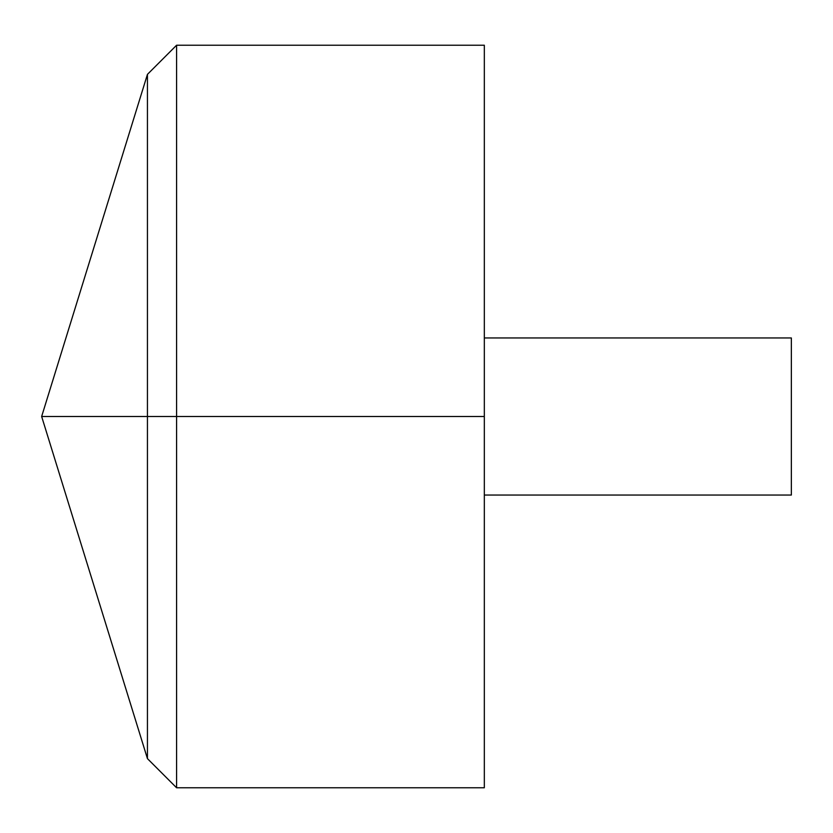 <?xml version="1.0" encoding="UTF-8"?>
<svg xmlns="http://www.w3.org/2000/svg" width="833" height="833" viewBox="0 0 833 833"><rect width="100%" height="100%" fill="white"/><g stroke="black" fill="none" stroke-linecap="round" stroke-linejoin="round"><path stroke-width="1.25" d="M484.327 45.221L484.327 787.779L176.586 787.779L176.586 45.221L484.327 45.221M176.586 787.779L147.441 758.634L41.65 416.5L147.441 74.366L147.441 758.634L147.441 74.366L176.586 45.221M484.327 337.959L791.35 337.959L791.35 495.041L484.327 495.041M484.327 416.5L41.65 416.5L484.327 416.5"/></g></svg>
